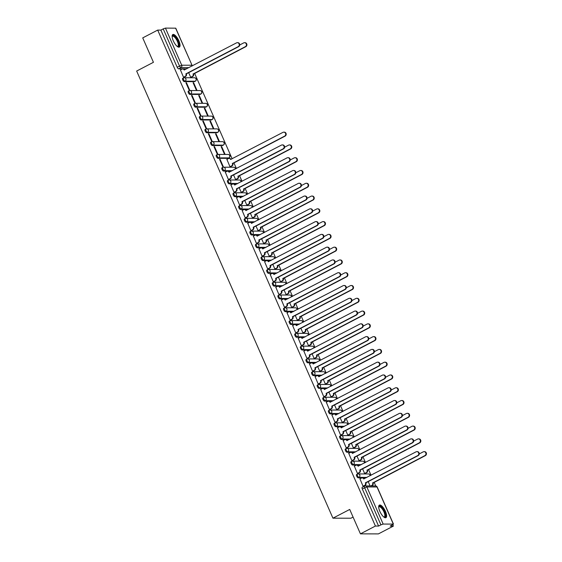 <?xml version="1.0" encoding="UTF-8"?>
<svg xmlns="http://www.w3.org/2000/svg" width="562" height="562" viewBox="0 0 562 562"><rect width="100%" height="100%" fill="white"/><g stroke="black" fill="none" stroke-linecap="round" stroke-linejoin="round"><path stroke-width="0.84" d="M356.694 474.532A1.819 0.646 62.5 0 0 356.575 474.56A1.819 0.646 62.5 0 0 356.694 476.169A1.819 0.646 62.5 0 0 358.127 477.812L358.956 477.384A1.819 0.646 -117.5 0 1 357.523 475.74A1.819 0.646 -117.5 0 1 357.397 474.131A1.819 0.646 -117.5 0 1 357.516 474.103A1.819 1.665 90.1 0 1 359.743 474.96A1.819 1.665 -89.9 0 1 358.956 477.384L366.944 477.398M351.081 461.753A1.819 0.646 62.5 0 0 350.962 461.781A1.819 0.646 62.5 0 0 351.081 463.39A1.819 0.646 62.5 0 0 352.522 465.034L353.35 464.598A1.819 0.646 -117.5 0 1 351.91 462.962A1.819 0.646 -117.5 0 1 351.791 461.353A1.819 0.646 -117.5 0 1 351.91 461.325A1.819 1.665 90.1 0 1 354.137 462.182A1.819 1.665 -89.9 0 1 353.35 464.598L361.338 464.619M345.468 448.975A1.819 0.646 62.5 0 0 345.349 449.003A1.819 0.646 62.5 0 0 345.475 450.612A1.819 0.646 62.5 0 0 346.909 452.248L347.738 451.82A1.819 0.646 -117.5 0 1 346.297 450.183A1.819 0.646 -117.5 0 1 346.178 448.574A1.819 0.646 -117.5 0 1 346.297 448.546A1.819 1.665 90.1 0 1 348.524 449.396A1.819 1.665 -89.9 0 1 347.738 451.82L355.725 451.841M339.862 436.196A1.819 0.646 62.5 0 0 339.743 436.224A1.819 0.646 62.5 0 0 339.862 437.833A1.819 0.646 62.5 0 0 341.303 439.47L342.125 439.041A1.819 0.646 -117.5 0 1 340.691 437.398A1.819 0.646 -117.5 0 1 340.572 435.789A1.819 0.646 -117.5 0 1 340.691 435.761A1.819 1.665 90.1 0 1 342.911 436.618A1.819 1.665 -89.9 0 1 342.125 439.041L350.119 439.062M334.25 423.418A1.819 0.646 62.5 0 0 334.13 423.439A1.819 0.646 62.5 0 0 334.25 425.055A1.819 0.646 62.5 0 0 335.69 426.691L336.519 426.263A1.819 0.646 -117.5 0 1 335.078 424.619A1.819 0.646 -117.5 0 1 334.959 423.01A1.819 0.646 -117.5 0 1 335.078 422.982A1.819 1.665 90.1 0 1 337.305 423.839A1.819 1.665 -89.9 0 1 336.519 426.263L344.506 426.284M328.644 410.632A1.819 0.646 62.5 0 0 328.524 410.66A1.819 0.646 62.5 0 0 328.644 412.269A1.819 0.646 62.5 0 0 330.077 413.913L330.906 413.477A1.819 0.646 -117.5 0 1 329.473 411.841A1.819 0.646 -117.5 0 1 329.353 410.232A1.819 0.646 -117.5 0 1 329.473 410.204A1.819 1.665 90.1 0 1 331.692 411.061A1.819 1.665 -89.9 0 1 330.906 413.477L338.9 413.499M323.031 397.854A1.819 0.646 62.5 0 0 322.911 397.882A1.819 0.646 62.5 0 0 323.031 399.491A1.819 0.646 62.5 0 0 324.471 401.135L325.3 400.699A1.819 0.646 -117.5 0 1 323.86 399.062A1.819 0.646 -117.5 0 1 323.74 397.453A1.819 0.646 -117.5 0 1 323.86 397.425A1.819 1.665 90.1 0 1 326.086 398.275A1.819 1.665 -89.9 0 1 325.3 400.699L333.287 400.72M317.425 385.075A1.819 0.646 62.5 0 0 317.298 385.103A1.819 0.646 62.5 0 0 317.425 386.712A1.819 0.646 62.5 0 0 318.858 388.349L319.687 387.921A1.819 0.646 -117.5 0 1 318.247 386.277A1.819 0.646 -117.5 0 1 318.127 384.668A1.819 0.646 -117.5 0 1 318.247 384.64A1.819 1.665 90.1 0 1 320.473 385.497A1.819 1.665 -89.9 0 1 319.687 387.921L327.674 387.942M311.812 372.297A1.819 0.646 62.5 0 0 311.692 372.325A1.819 0.646 62.5 0 0 311.812 373.934A1.819 0.646 62.5 0 0 313.252 375.571L314.081 375.142A1.819 0.646 -117.5 0 1 312.641 373.498A1.819 0.646 -117.5 0 1 312.521 371.889A1.819 0.646 -117.5 0 1 312.641 371.861A1.819 1.665 90.1 0 1 314.861 372.718A1.819 1.665 -89.9 0 1 314.081 375.142L322.068 375.163M306.199 359.511A1.819 0.646 62.5 0 0 306.079 359.54A1.819 0.646 62.5 0 0 306.199 361.148A1.819 0.646 62.5 0 0 307.639 362.792L308.468 362.357A1.819 0.646 -117.5 0 1 307.028 360.72A1.819 0.646 -117.5 0 1 306.908 359.111A1.819 0.646 -117.5 0 1 307.028 359.083A1.819 1.665 90.1 0 1 309.255 359.94A1.819 1.665 -89.9 0 1 308.468 362.357L316.455 362.378M300.593 346.733A1.819 0.646 62.5 0 0 300.473 346.761A1.819 0.646 62.5 0 0 300.593 348.37A1.819 0.646 62.5 0 0 302.033 350.014L302.855 349.578A1.819 0.646 -117.5 0 1 301.422 347.941A1.819 0.646 -117.5 0 1 301.302 346.332A1.819 0.646 -117.5 0 1 301.422 346.304A1.819 1.665 90.1 0 1 303.642 347.154A1.819 1.665 -89.9 0 1 302.855 349.578L310.849 349.599M294.98 333.954A1.819 0.646 62.5 0 0 294.86 333.983A1.819 0.646 62.5 0 0 294.98 335.591A1.819 0.646 62.5 0 0 296.42 337.228L297.249 336.8A1.819 0.646 -117.5 0 1 295.809 335.163A1.819 0.646 -117.5 0 1 295.689 333.547A1.819 0.646 -117.5 0 1 295.809 333.526A1.819 1.665 90.1 0 1 298.036 334.376A1.819 1.665 -89.9 0 1 297.249 336.8L305.236 336.821M289.374 321.176A1.819 0.646 62.5 0 0 289.254 321.204A1.819 0.646 62.5 0 0 289.374 322.813A1.819 0.646 62.5 0 0 290.807 324.45L291.636 324.021A1.819 0.646 -117.5 0 1 290.203 322.377A1.819 0.646 -117.5 0 1 290.076 320.769A1.819 0.646 -117.5 0 1 290.196 320.74A1.819 1.665 90.1 0 1 292.423 321.597A1.819 1.665 -89.9 0 1 291.636 324.021L299.623 324.042M283.761 308.39A1.819 0.646 62.5 0 0 283.641 308.419A1.819 0.646 62.5 0 0 283.761 310.027A1.819 0.646 62.5 0 0 285.201 311.671L286.03 311.243A1.819 0.646 -117.5 0 1 284.59 309.599A1.819 0.646 -117.5 0 1 284.47 307.99A1.819 0.646 -117.5 0 1 284.59 307.962A1.819 1.665 90.1 0 1 286.81 308.819A1.819 1.665 -89.9 0 1 286.03 311.243L294.017 311.257M278.148 295.612A1.819 0.646 62.5 0 0 278.028 295.64A1.819 0.646 62.5 0 0 278.155 297.249A1.819 0.646 62.5 0 0 279.588 298.893L280.417 298.457A1.819 0.646 -117.5 0 1 278.977 296.82A1.819 0.646 -117.5 0 1 278.857 295.212A1.819 0.646 -117.5 0 1 278.977 295.183A1.819 1.665 90.1 0 1 281.204 296.041A1.819 1.665 -89.9 0 1 280.417 298.457L288.404 298.478M272.542 282.834A1.819 0.646 62.5 0 0 272.422 282.862A1.819 0.646 62.5 0 0 272.542 284.47A1.819 0.646 62.5 0 0 273.982 286.107L274.804 285.679A1.819 0.646 -117.5 0 1 273.371 284.042A1.819 0.646 -117.5 0 1 273.251 282.433A1.819 0.646 -117.5 0 1 273.371 282.405A1.819 1.665 90.1 0 1 275.591 283.255A1.819 1.665 -89.9 0 1 274.804 285.679L282.798 285.7M266.929 270.055A1.819 0.646 62.5 0 0 266.81 270.083A1.819 0.646 62.5 0 0 266.929 271.692A1.819 0.646 62.5 0 0 268.369 273.329L269.198 272.9A1.819 0.646 -117.5 0 1 267.758 271.256A1.819 0.646 -117.5 0 1 267.638 269.648A1.819 0.646 -117.5 0 1 267.758 269.62A1.819 1.665 90.1 0 1 269.985 270.477A1.819 1.665 -89.9 0 1 269.198 272.9L277.185 272.921M261.323 257.277A1.819 0.646 62.5 0 0 261.204 257.298A1.819 0.646 62.5 0 0 261.323 258.913A1.819 0.646 62.5 0 0 262.756 260.55L263.585 260.122A1.819 0.646 -117.5 0 1 262.152 258.478A1.819 0.646 -117.5 0 1 262.025 256.869A1.819 0.646 -117.5 0 1 262.152 256.841A1.819 1.665 90.1 0 1 264.372 257.698A1.819 1.665 -89.9 0 1 263.585 260.122L271.572 260.143M255.71 244.491A1.819 0.646 62.5 0 0 255.591 244.519A1.819 0.646 62.5 0 0 255.71 246.128A1.819 0.646 62.5 0 0 257.15 247.772L257.979 247.336A1.819 0.646 -117.5 0 1 256.539 245.699A1.819 0.646 -117.5 0 1 256.42 244.091A1.819 0.646 -117.5 0 1 256.539 244.063A1.819 1.665 90.1 0 1 258.766 244.92A1.819 1.665 -89.9 0 1 257.979 247.336L265.966 247.357M250.097 231.713A1.819 0.646 62.5 0 0 249.978 231.741A1.819 0.646 62.5 0 0 250.104 233.349A1.819 0.646 62.5 0 0 251.537 234.993L252.366 234.558A1.819 0.646 -117.5 0 1 250.926 232.921A1.819 0.646 -117.5 0 1 250.807 231.312A1.819 0.646 -117.5 0 1 250.926 231.284A1.819 1.665 90.1 0 1 253.153 232.134A1.819 1.665 -89.9 0 1 252.366 234.558L260.354 234.579M244.491 218.934A1.819 0.646 62.5 0 0 244.372 218.962A1.819 0.646 62.5 0 0 244.491 220.571A1.819 0.646 62.5 0 0 245.931 222.208L246.76 221.779A1.819 0.646 -117.5 0 1 245.32 220.135A1.819 0.646 -117.5 0 1 245.201 218.527A1.819 0.646 -117.5 0 1 245.32 218.499A1.819 1.665 90.1 0 1 247.54 219.356A1.819 1.665 -89.9 0 1 246.76 221.779L254.748 221.8M238.878 206.156A1.819 0.646 62.5 0 0 238.759 206.184A1.819 0.646 62.5 0 0 238.878 207.792A1.819 0.646 62.5 0 0 240.318 209.429L241.147 209.001A1.819 0.646 -117.5 0 1 239.707 207.357A1.819 0.646 -117.5 0 1 239.588 205.748A1.819 0.646 -117.5 0 1 239.707 205.72A1.819 1.665 90.1 0 1 241.934 206.577A1.819 1.665 -89.9 0 1 241.147 209.001L249.135 209.022M233.272 193.37A1.819 0.646 62.5 0 0 233.153 193.398A1.819 0.646 62.5 0 0 233.272 195.007A1.819 0.646 62.5 0 0 234.705 196.651L235.534 196.215A1.819 0.646 -117.5 0 1 234.101 194.578A1.819 0.646 -117.5 0 1 233.982 192.97A1.819 0.646 -117.5 0 1 234.101 192.942A1.819 1.665 90.1 0 1 236.321 193.799A1.819 1.665 -89.9 0 1 235.534 196.215L243.529 196.236M227.659 180.592A1.819 0.646 62.5 0 0 227.54 180.62A1.819 0.646 62.5 0 0 227.659 182.228A1.819 0.646 62.5 0 0 229.099 183.872L229.928 183.437A1.819 0.646 -117.5 0 1 228.488 181.8A1.819 0.646 -117.5 0 1 228.369 180.191A1.819 0.646 -117.5 0 1 228.488 180.163A1.819 1.665 90.1 0 1 230.715 181.013A1.819 1.665 -89.9 0 1 229.928 183.437L237.916 183.458M222.053 167.813A1.819 0.646 62.5 0 0 221.934 167.841A1.819 0.646 62.5 0 0 222.053 169.45A1.819 0.646 62.5 0 0 223.486 171.087L224.315 170.658A1.819 0.646 -117.5 0 1 222.882 169.022A1.819 0.646 -117.5 0 1 222.756 167.406A1.819 0.646 -117.5 0 1 222.875 167.385A1.819 1.665 90.1 0 1 225.102 168.235A1.819 1.665 -89.9 0 1 224.315 170.658L232.303 170.679M216.44 155.035A1.819 0.646 62.5 0 0 216.321 155.063A1.819 0.646 62.5 0 0 216.44 156.672A1.819 0.646 62.5 0 0 217.88 158.308L218.709 157.88A1.819 0.646 -117.5 0 1 217.269 156.236A1.819 0.646 -117.5 0 1 217.15 154.627A1.819 0.646 -117.5 0 1 217.269 154.599A1.819 1.665 90.1 0 1 219.489 155.456A1.819 1.665 -89.9 0 1 218.709 157.88L228.875 157.901A1.819 1.665 -89.9 0 0 228.158 154.452A1.819 1.819 0 0 1 228.994 157.88A1.819 0.646 -117.5 0 1 228.875 157.901L228.046 158.336L217.88 158.308M210.827 142.249A1.819 0.646 62.5 0 0 210.708 142.277A1.819 0.646 62.5 0 0 210.827 143.886A1.819 0.646 62.5 0 0 212.267 145.53L213.096 145.101A1.819 0.646 -117.5 0 1 211.656 143.458A1.819 0.646 -117.5 0 1 211.537 141.849A1.819 0.646 -117.5 0 1 211.656 141.821A1.819 1.665 90.1 0 1 213.883 142.678A1.819 1.665 -89.9 0 1 213.096 145.101L223.262 145.122A1.819 1.665 -89.9 0 0 222.545 141.666A1.819 1.819 0 0 1 223.381 145.094A1.819 0.646 -117.5 0 1 223.262 145.122L222.433 145.558L212.267 145.53M205.221 129.471A1.819 0.646 62.5 0 0 205.102 129.499A1.819 0.646 62.5 0 0 205.221 131.108A1.819 0.646 62.5 0 0 206.661 132.751L207.483 132.316A1.819 0.646 -117.5 0 1 206.05 130.679A1.819 0.646 -117.5 0 1 205.931 129.07A1.819 0.646 -117.5 0 1 206.05 129.042A1.819 1.665 90.1 0 1 208.27 129.899A1.819 1.665 -89.9 0 1 207.483 132.316L217.649 132.344A1.819 1.665 -89.9 0 0 216.939 128.888A1.819 1.819 0 0 1 217.775 132.316A1.819 0.646 -117.5 0 1 217.649 132.344L216.827 132.773L206.661 132.751M199.608 116.692A1.819 0.646 62.5 0 0 199.489 116.72A1.819 0.646 62.5 0 0 199.608 118.329A1.819 0.646 62.5 0 0 201.048 119.966L201.877 119.537A1.819 0.646 -117.5 0 1 200.437 117.901A1.819 0.646 -117.5 0 1 200.318 116.292A1.819 0.646 -117.5 0 1 200.437 116.264A1.819 1.665 90.1 0 1 202.664 117.114A1.819 1.665 -89.9 0 1 201.877 119.537L212.043 119.566A1.819 1.665 -89.9 0 0 211.326 116.109A1.819 1.819 0 0 1 212.162 119.537A1.819 0.646 -117.5 0 1 212.043 119.566L211.214 119.994L201.048 119.966M194.002 103.914A1.819 0.646 62.5 0 0 193.883 103.942A1.819 0.646 62.5 0 0 194.002 105.551A1.819 0.646 62.5 0 0 195.435 107.187L196.264 106.759A1.819 0.646 -117.5 0 1 194.831 105.115A1.819 0.646 -117.5 0 1 194.705 103.506A1.819 0.646 -117.5 0 1 194.824 103.478A1.819 1.665 90.1 0 1 197.051 104.335A1.819 1.665 -89.9 0 1 196.264 106.759L206.43 106.787A1.819 1.665 -89.9 0 0 205.72 103.331A1.819 1.819 0 0 1 206.549 106.759A1.819 0.646 -117.5 0 1 206.43 106.787L205.601 107.216L195.435 107.187M188.389 91.135A1.819 0.646 62.5 0 0 188.27 91.156A1.819 0.646 62.5 0 0 188.389 92.765A1.819 0.646 62.5 0 0 189.83 94.409L190.658 93.98A1.819 0.646 -117.5 0 1 189.218 92.337A1.819 0.646 -117.5 0 1 189.099 90.728A1.819 0.646 -117.5 0 1 189.218 90.7A1.819 1.665 90.1 0 1 191.445 91.557A1.819 1.665 -89.9 0 1 190.658 93.98L200.824 94.002A1.819 1.665 -89.9 0 0 200.107 90.552A1.819 1.819 0 0 1 200.943 93.973A1.819 0.646 -117.5 0 1 200.824 94.002L199.995 94.437L189.83 94.409M182.776 78.35A1.819 0.646 62.5 0 0 182.657 78.378A1.819 0.646 62.5 0 0 182.783 79.987A1.819 0.646 62.5 0 0 184.217 81.63L185.046 81.195A1.819 0.646 -117.5 0 1 183.605 79.558A1.819 0.646 -117.5 0 1 183.486 77.949A1.819 0.646 -117.5 0 1 183.605 77.921A1.819 1.665 90.1 0 1 185.832 78.778A1.819 1.665 -89.9 0 1 185.046 81.195L195.211 81.223A1.819 1.665 -89.9 0 0 194.494 77.767A1.819 1.819 0 0 1 195.33 81.195A1.819 0.646 -117.5 0 1 195.211 81.223L194.382 81.652L184.217 81.63M178.892 40.815A7.081 2.522 62.5 0 0 172.822 34.528A7.081 2.522 62.5 0 0 173.293 40.801A7.081 2.522 62.5 0 0 179.362 47.096A7.081 2.522 62.5 0 0 178.892 40.815M385.462 511.385A7.081 2.522 62.5 0 0 379.385 505.098A7.081 2.522 62.5 0 0 379.856 511.371A7.081 2.522 62.5 0 0 385.932 517.665A7.081 2.522 62.5 0 0 385.462 511.385M360.439 533.851L349.719 509.439L332.936 518.178L136.657 71.044L153.44 62.298L142.727 37.886L157.697 30.088L375.416 526.053L360.439 533.851L378.402 533.9L393.372 526.102L392.782 524.739M375.753 485.961L374.144 482.287M371.061 475.262L368.532 469.509M365.448 462.484L362.926 456.73M359.835 449.698L357.313 443.945M354.229 436.92L351.7 431.166M348.616 424.141L346.094 418.388M343.01 411.363L340.481 405.609M337.397 398.577L334.875 392.824M331.791 385.799L329.262 380.045M326.178 373.02L323.649 367.267M320.565 360.242L318.043 354.489M314.959 347.457L312.43 341.71M309.346 334.678L306.824 328.925M303.74 321.9L301.211 316.146M298.127 309.121L295.605 303.368M292.514 296.343L289.992 290.589M286.908 283.557L284.379 277.804M281.295 270.779L278.773 265.025M275.689 258L273.16 252.247M270.076 245.222L267.554 239.468M264.463 232.436L261.941 226.683M258.857 219.658L256.328 213.904M253.244 206.879L250.722 201.126M247.638 194.101L245.109 188.347M242.025 181.315L239.503 175.569M236.419 168.537L233.89 162.783M232.148 158.821L194.621 73.327M353.077 517.089L350.899 518.227L332.936 518.178M393.372 526.102L390.197 526.095L393.316 524.093L383.151 524.065L380.924 524.852L364.633 487.739A1.819 0.646 -117.5 0 1 364.513 486.13A1.819 0.646 -117.5 0 1 364.633 486.102A1.819 1.665 -89.9 0 1 365.356 485.919A1.819 1.819 0 0 0 364.513 486.13L362.181 487.345A1.819 0.646 -117.5 0 1 362.3 487.317M375.416 526.053L378.591 526.06L380.924 524.852M186.598 68.866L178.611 68.852L180.943 67.637A1.819 0.646 -117.5 0 1 179.503 65.993L163.212 28.88L165.439 28.1L175.758 28.177L192.049 65.29L175.604 28.128M163.212 28.88L160.88 30.095L157.697 30.088M180.43 69.92L183.535 77.289L184.048 77.233M188.677 72.66L190.715 77.31L191.235 77.254M193.63 82.719L193.089 82.712L196.328 90.089L196.869 90.089L193.63 82.719L193.195 82.944M186.444 82.698L185.91 82.698L189.141 90.068L189.682 90.075L186.444 82.698L186.008 82.923M199.243 95.498L198.702 95.498L201.941 102.867L202.475 102.867L199.243 95.498L198.8 95.723M192.056 95.477L191.516 95.477L194.754 102.853L195.295 102.853L192.056 95.477L191.621 95.709M204.849 108.276L204.308 108.276L207.547 115.646L208.088 115.653L204.849 108.276L204.413 108.508M197.662 108.255L197.129 108.255L200.367 115.632L200.901 115.632L197.662 108.255L197.227 108.487M210.462 121.055L209.921 121.055L213.16 128.431L213.693 128.431L210.462 121.055L210.019 121.287M203.275 121.041L202.734 121.034L205.973 128.41L206.514 128.41L203.275 121.041L202.84 121.266M216.068 133.84L215.534 133.833L218.766 141.21L219.306 141.21L216.068 133.84L215.632 134.065M208.888 133.819L208.347 133.819L211.586 141.188L212.12 141.188L208.888 133.819L208.446 134.044M221.681 146.619L221.14 146.619L224.378 153.988L224.919 153.988L221.681 146.619L221.245 146.844M214.494 146.598L213.96 146.598L217.192 153.974L217.733 153.974L214.494 146.598L214.059 146.83M226.886 159.397L229.991 166.766L230.504 166.717M220.107 159.376L219.566 159.376L222.805 166.752L223.346 166.752L220.107 159.376L219.665 159.608M225.313 172.155L228.411 179.531L228.931 179.475M233.56 174.901L235.597 179.552L236.11 179.496M230.919 184.94L234.024 192.309L234.537 192.253M239.166 187.68L241.21 192.33L241.723 192.274M236.532 197.719L239.637 205.088L240.15 205.039M244.779 200.458L246.816 205.109L247.329 205.053M242.138 210.497L245.243 217.873L245.756 217.817M250.385 213.244L252.429 217.887L252.942 217.831M247.751 223.276L250.856 230.652L251.369 230.596M255.998 226.022L258.035 230.673L258.555 230.617M253.357 236.061L256.462 243.43L256.982 243.374M261.611 238.801L263.648 243.451L264.161 243.395M258.97 248.84L262.075 256.209L262.587 256.16M267.217 251.579L269.261 256.23L269.774 256.174M264.583 261.618L267.688 268.994L268.2 268.938M272.83 264.365L274.867 269.008L275.38 268.952M270.189 274.397L273.294 281.773L273.806 281.717M278.436 277.143L280.48 281.787L280.993 281.738M275.802 287.182L278.907 294.551L279.419 294.495M284.049 289.922L286.086 294.572L286.606 294.516M281.407 299.96L284.512 307.33L285.025 307.274M289.662 302.7L291.699 307.351L292.212 307.295M287.02 312.739L290.125 320.115L290.638 320.059M295.268 315.479L297.312 320.129L297.825 320.073M292.633 325.517L295.731 332.894L296.251 332.837M300.881 328.264L302.918 332.908L303.431 332.859M298.239 338.296L301.344 345.672L301.857 345.616M306.487 341.043L308.531 345.693L309.044 345.637M303.852 351.081L306.957 358.451L307.47 358.394M312.1 353.821L314.137 358.472L314.657 358.416M309.458 363.86L312.563 371.229L313.076 371.18M317.706 366.6L319.75 371.25L320.263 371.194M315.071 376.638L318.176 384.015L318.689 383.958M323.319 379.385L325.363 384.029L325.876 383.972M320.684 389.417L323.782 396.793L324.302 396.737M328.932 392.164L330.969 396.814L331.482 396.758M326.29 402.202L329.395 409.572L329.908 409.515M334.538 404.942L336.582 409.593L337.095 409.536M331.903 414.981L335.008 422.35L335.521 422.301M340.151 417.721L342.188 422.371L342.701 422.315M337.509 427.759L340.614 435.136L341.127 435.079M345.756 430.506L347.801 435.15L348.314 435.093M343.122 440.538L346.227 447.914L346.74 447.858M351.369 443.285L353.407 447.928L353.927 447.879M348.728 453.323L351.833 460.692L352.353 460.636M356.982 456.063L359.02 460.714L359.532 460.657M354.341 466.102L357.446 473.471L357.959 473.422M362.588 468.841L364.633 473.492L365.145 473.436M359.954 478.88L363.059 486.256L363.572 486.2M366.122 477.833L358.127 477.812M360.509 465.055L352.522 465.034M354.896 452.269L346.909 452.248M349.29 439.491L341.303 439.47M343.677 426.713L335.69 426.691M338.071 413.934L330.077 413.913M332.458 401.149L324.471 401.135M326.852 388.37L318.858 388.349M321.239 375.592L313.252 375.571M315.626 362.813L307.639 362.792M310.02 350.035L302.033 350.014M304.407 337.249L296.42 337.228M298.801 324.471L290.807 324.45M293.188 311.692L285.201 311.671M287.575 298.914L279.588 298.893M281.969 286.128L273.982 286.107M276.356 273.35L268.369 273.329M270.751 260.571L262.756 260.55M265.138 247.793L257.15 247.772M259.525 235.007L251.537 234.993M253.919 222.229L245.931 222.208M248.306 209.45L240.318 209.429M242.7 196.672L234.705 196.651M237.087 183.893L229.099 183.872M231.481 171.108L223.486 171.087M378.591 526.06L362.3 488.954A1.819 0.646 -117.5 0 1 362.181 487.345M160.88 30.095L177.171 67.208A1.819 0.646 62.5 0 0 178.611 68.852M368.201 481.62L370.091 485.933M183.521 77.261L185.13 76.425A1.819 1.665 -89.9 0 0 185.917 74.001L186.387 74.008A1.819 1.665 90.1 0 1 185.6 76.425L183.943 77.289M185.86 73.882L238.169 46.646A2.086 1.918 -89.9 0 0 237.347 42.67A2.086 1.918 -89.9 0 0 236.511 42.874L184.153 69.99A1.819 1.665 -89.9 0 0 182.657 68.957L183.121 68.957A1.819 1.665 90.1 0 1 184.589 69.913M237.347 42.67L237.81 42.67A2.086 1.918 90.1 0 1 238.632 46.646L186.331 73.882M182.657 68.957A1.819 1.665 -89.9 0 0 181.933 69.133L180.325 69.976M190.708 77.282L192.316 76.446A1.819 1.665 -89.9 0 0 193.103 74.022L245.355 46.66A2.086 1.918 -89.9 0 0 244.533 42.691A2.086 1.918 -89.9 0 0 243.697 42.895L239.714 44.967M244.533 42.691L244.997 42.691A2.086 1.918 90.1 0 1 245.819 46.66L193.567 74.022A1.819 1.665 90.1 0 1 192.78 76.446L192.316 76.446M191.122 77.31L192.78 76.446M193.518 73.903L193.047 73.896M172.134 36.495A6.133 2.185 -117.5 0 1 172.134 36.481A6.133 2.185 -117.5 0 1 174.599 36.34A6.133 2.185 -117.5 0 1 178.625 43.105A6.133 2.185 -117.5 0 1 177.367 46.534A6.133 2.185 -117.5 0 1 177.36 46.534M177.234 46.435A5.676 2.023 62.5 0 0 177.74 46.358A5.676 2.023 62.5 0 0 177.704 42.192A5.676 2.023 62.5 0 0 174.29 36.888A5.676 2.023 62.5 0 0 172.492 36.284A5.676 2.023 62.5 0 0 172.141 36.656M178.969 47.201A7.039 2.508 62.5 0 0 178.576 41.855A7.039 2.508 62.5 0 0 174.466 35.631A7.039 2.508 62.5 0 0 172.506 34.795M378.697 507.064A6.133 2.185 -117.5 0 1 378.704 507.05A6.133 2.185 -117.5 0 1 381.169 506.91A6.133 2.185 -117.5 0 1 385.188 513.675A6.133 2.185 -117.5 0 1 383.937 517.103A6.133 2.185 -117.5 0 1 383.923 517.103M383.797 517.005A5.676 2.023 62.5 0 0 384.303 516.928A5.676 2.023 62.5 0 0 384.275 512.762A5.676 2.023 62.5 0 0 380.853 507.458A5.676 2.023 62.5 0 0 379.062 506.854A5.676 2.023 62.5 0 0 378.704 507.226M385.532 517.771A7.039 2.508 62.5 0 0 385.139 512.425A7.039 2.508 62.5 0 0 381.036 506.2A7.039 2.508 62.5 0 0 379.076 505.364M228.404 179.503L230.013 178.667A1.819 1.665 -89.9 0 0 230.799 176.243L231.263 176.243A1.819 1.665 90.1 0 1 230.476 178.667L228.818 179.531M230.743 176.124L283.051 148.881A2.086 1.918 -89.9 0 0 282.229 144.912A2.086 1.918 -89.9 0 0 281.393 145.115L229.036 172.232A1.819 1.665 -89.9 0 0 227.533 171.199L228.003 171.199A1.819 1.665 90.1 0 1 229.465 172.155M282.229 144.912L282.693 144.912A2.086 1.918 90.1 0 1 283.515 148.888L231.214 176.124M227.533 171.199A1.819 1.665 -89.9 0 0 226.809 171.375L225.2 172.211M234.01 192.288L235.626 191.445A1.819 1.665 -89.9 0 0 236.405 189.022L236.876 189.029A1.819 1.665 90.1 0 1 236.089 191.445L234.431 192.309M236.356 188.902L288.657 161.666A2.086 1.918 -89.9 0 0 287.835 157.69A2.086 1.918 -89.9 0 0 287.006 157.894L234.649 185.01A1.819 1.665 -89.9 0 0 233.146 183.978L233.609 183.978A1.819 1.665 90.1 0 1 235.078 184.933M287.835 157.69L288.306 157.69A2.086 1.918 90.1 0 1 289.128 161.666L236.82 188.902M233.146 183.978A1.819 1.665 -89.9 0 0 232.422 184.153L230.813 184.996M239.623 205.067L241.231 204.224A1.819 1.665 -89.9 0 0 242.018 201.807L242.482 201.807A1.819 1.665 90.1 0 1 241.702 204.231L240.044 205.095M241.962 201.681L294.27 174.445A2.086 1.918 -89.9 0 0 293.448 170.469A2.086 1.918 -89.9 0 0 292.612 170.672L240.255 197.789A1.819 1.665 -89.9 0 0 238.759 196.756L239.222 196.756A1.819 1.665 90.1 0 1 240.691 197.719M293.448 170.469L293.912 170.476A2.086 1.918 90.1 0 1 294.734 174.445L242.433 201.681M238.759 196.756A1.819 1.665 -89.9 0 0 238.035 196.939L236.419 197.775M245.236 217.845L246.844 217.009A1.819 1.665 -89.9 0 0 247.631 214.586L248.095 214.586A1.819 1.665 90.1 0 1 247.308 217.009L245.65 217.873M247.575 214.459L299.876 187.223A2.086 1.918 -89.9 0 0 299.054 183.254A2.086 1.918 -89.9 0 0 298.225 183.458L245.868 210.567A1.819 1.665 -89.9 0 0 244.365 209.535L244.835 209.542A1.819 1.665 90.1 0 1 246.297 210.497M299.054 183.254L299.525 183.254A2.086 1.918 90.1 0 1 300.347 187.223L248.039 214.466M244.365 209.535A1.819 1.665 -89.9 0 0 243.641 209.717L242.032 210.553M250.842 230.624L252.45 229.788A1.819 1.665 -89.9 0 0 253.237 227.364L253.708 227.364A1.819 1.665 90.1 0 1 252.921 229.788L251.263 230.652M253.188 227.245L305.489 200.002A2.086 1.918 -89.9 0 0 304.667 196.033A2.086 1.918 -89.9 0 0 303.838 196.236L251.474 223.353A1.819 1.665 -89.9 0 0 249.978 222.32L250.441 222.32A1.819 1.665 90.1 0 1 251.909 223.276M304.667 196.033L305.131 196.033A2.086 1.918 90.1 0 1 305.953 200.009L253.652 227.245M249.978 222.32A1.819 1.665 -89.9 0 0 249.254 222.496L247.645 223.332M256.455 243.402L258.063 242.566A1.819 1.665 -89.9 0 0 258.85 240.143L259.314 240.15A1.819 1.665 90.1 0 1 258.527 242.566L256.869 243.43M258.794 240.023L311.102 212.787A2.086 1.918 -89.9 0 0 310.28 208.811A2.086 1.918 -89.9 0 0 309.444 209.015L257.087 236.131A1.819 1.665 -89.9 0 0 255.584 235.099L256.054 235.099A1.819 1.665 90.1 0 1 257.515 236.054M310.28 208.811L310.744 208.811A2.086 1.918 90.1 0 1 311.566 212.787L259.265 240.023M255.584 235.099A1.819 1.665 -89.9 0 0 254.86 235.274L253.251 236.117M262.061 256.188L263.669 255.345A1.819 1.665 -89.9 0 0 264.456 252.928L264.927 252.928A1.819 1.665 90.1 0 1 264.14 255.352L262.482 256.216M264.407 252.802L316.708 225.566A2.086 1.918 -89.9 0 0 315.886 221.59A2.086 1.918 -89.9 0 0 315.057 221.793L262.7 248.91A1.819 1.665 -89.9 0 0 261.197 247.877L261.66 247.877A1.819 1.665 90.1 0 1 263.128 248.84M315.886 221.59L316.357 221.59A2.086 1.918 90.1 0 1 317.179 225.566L264.871 252.802M261.197 247.877A1.819 1.665 -89.9 0 0 260.473 248.06L258.864 248.896M267.674 268.966L269.282 268.13A1.819 1.665 -89.9 0 0 270.069 265.707L270.533 265.707A1.819 1.665 90.1 0 1 269.753 268.13L268.088 268.994M270.013 265.58L322.321 238.344A2.086 1.918 -89.9 0 0 321.499 234.375A2.086 1.918 -89.9 0 0 320.663 234.579L268.306 261.688A1.819 1.665 -89.9 0 0 266.81 260.656L267.273 260.663A1.819 1.665 90.1 0 1 268.741 261.618M321.499 234.375L321.963 234.375A2.086 1.918 90.1 0 1 322.785 238.344L270.484 265.587M266.81 260.656A1.819 1.665 -89.9 0 0 266.079 260.838L264.47 261.674M273.287 281.745L274.895 280.909A1.819 1.665 -89.9 0 0 275.682 278.485L276.146 278.485A1.819 1.665 90.1 0 1 275.359 280.909L273.701 281.773M275.626 278.366L327.927 251.123A2.086 1.918 -89.9 0 0 327.105 247.154A2.086 1.918 -89.9 0 0 326.276 247.357L273.919 274.474A1.819 1.665 -89.9 0 0 272.415 273.441L272.886 273.441A1.819 1.665 90.1 0 1 274.347 274.397M327.105 247.154L327.576 247.154A2.086 1.918 90.1 0 1 328.398 251.123L276.09 278.366M272.415 273.441A1.819 1.665 -89.9 0 0 271.692 273.617L270.083 274.453M278.892 294.523L280.501 293.687A1.819 1.665 -89.9 0 0 281.288 291.264L281.759 291.264A1.819 1.665 90.1 0 1 280.972 293.687L279.314 294.551M281.232 291.144L333.54 263.908A2.086 1.918 -89.9 0 0 332.718 259.932A2.086 1.918 -89.9 0 0 331.882 260.136L279.525 287.252A1.819 1.665 -89.9 0 0 278.028 286.22L278.492 286.22A1.819 1.665 90.1 0 1 279.96 287.175M332.718 259.932L333.182 259.932A2.086 1.918 90.1 0 1 334.004 263.908L281.702 291.144M278.028 286.22A1.819 1.665 -89.9 0 0 277.305 286.395L275.696 287.238M284.505 307.309L286.114 306.466A1.819 1.665 -89.9 0 0 286.901 304.049L287.365 304.049A1.819 1.665 90.1 0 1 286.578 306.466L284.92 307.33M286.845 303.923L339.153 276.687A2.086 1.918 -89.9 0 0 338.331 272.711A2.086 1.918 -89.9 0 0 337.495 272.914L285.138 300.031A1.819 1.665 -89.9 0 0 283.634 298.998L284.105 298.998A1.819 1.665 90.1 0 1 285.566 299.96M338.331 272.711L338.795 272.711A2.086 1.918 90.1 0 1 339.617 276.687L287.315 303.923M283.634 298.998A1.819 1.665 -89.9 0 0 282.911 299.174L281.302 300.017M290.111 320.087L291.72 319.251A1.819 1.665 -89.9 0 0 292.507 316.827L292.978 316.827A1.819 1.665 90.1 0 1 292.191 319.251L290.533 320.115M292.458 316.701L344.759 289.465A2.086 1.918 -89.9 0 0 343.937 285.489A2.086 1.918 -89.9 0 0 343.108 285.7L290.744 312.809A1.819 1.665 -89.9 0 0 289.247 311.777L289.711 311.784A1.819 1.665 90.1 0 1 291.179 312.739M343.937 285.489L344.408 285.496A2.086 1.918 90.1 0 1 345.23 289.465L292.921 316.701M289.247 311.777A1.819 1.665 -89.9 0 0 288.524 311.959L286.915 312.795M295.724 332.866L297.333 332.03A1.819 1.665 -89.9 0 0 298.12 329.606L298.584 329.606A1.819 1.665 90.1 0 1 297.797 332.03L296.139 332.894M298.064 329.48L350.372 302.244A2.086 1.918 -89.9 0 0 349.55 298.274A2.086 1.918 -89.9 0 0 348.714 298.478L296.357 325.595A1.819 1.665 -89.9 0 0 294.853 324.562L295.324 324.562A1.819 1.665 90.1 0 1 296.792 325.517M349.55 298.274L350.014 298.274A2.086 1.918 90.1 0 1 350.836 302.244L298.534 329.487M294.853 324.562A1.819 1.665 -89.9 0 0 294.13 324.738L292.521 325.574M301.33 345.644L302.946 344.808A1.819 1.665 -89.9 0 0 303.726 342.384L304.197 342.384A1.819 1.665 90.1 0 1 303.41 344.808L301.752 345.672M303.677 342.265L355.978 315.022A2.086 1.918 -89.9 0 0 355.156 311.053A2.086 1.918 -89.9 0 0 354.327 311.257L301.97 338.373A1.819 1.665 -89.9 0 0 300.466 337.341L300.937 337.341A1.819 1.665 90.1 0 1 302.398 338.296M355.156 311.053L355.627 311.053A2.086 1.918 90.1 0 1 356.448 315.029L304.14 342.265M300.466 337.341A1.819 1.665 -89.9 0 0 299.743 337.516L298.134 338.352M229.977 166.745L231.586 165.902A1.819 1.665 -89.9 0 0 232.373 163.486L284.625 136.123A2.086 1.918 -89.9 0 0 283.803 132.147A2.086 1.918 -89.9 0 0 282.967 132.351L230.61 159.468A1.819 1.665 -89.9 0 0 228.383 158.61L226.774 159.453M229.106 158.435L229.577 158.435A1.819 1.665 90.1 0 1 231.045 159.397M283.803 132.147L284.267 132.147A2.086 1.918 90.1 0 1 285.089 136.123L232.837 163.486A1.819 1.665 90.1 0 1 232.057 165.909L231.586 165.902M230.392 166.774L232.057 165.909M232.787 163.359L232.317 163.359M235.59 179.524L237.199 178.688A1.819 1.665 -89.9 0 0 237.986 176.264L290.231 148.902A2.086 1.918 -89.9 0 0 289.409 144.933A2.086 1.918 -89.9 0 0 288.58 145.137L284.597 147.209M289.409 144.933L289.88 144.933A2.086 1.918 90.1 0 1 290.702 148.902L238.45 176.264A1.819 1.665 90.1 0 1 237.663 178.688L237.199 178.688M236.005 179.552L237.663 178.688M238.393 176.138L237.93 176.138M241.196 192.302L242.805 191.466A1.819 1.665 -89.9 0 0 243.592 189.043L295.844 161.68A2.086 1.918 -89.9 0 0 295.022 157.711A2.086 1.918 -89.9 0 0 294.186 157.915L290.21 159.987M295.022 157.711L295.486 157.711A2.086 1.918 90.1 0 1 296.307 161.68L244.063 189.043A1.819 1.665 90.1 0 1 243.276 191.466L242.805 191.466M241.618 192.33L243.276 191.466M244.006 188.923L243.536 188.923M246.809 205.081L248.418 204.245A1.819 1.665 -89.9 0 0 249.205 201.821L301.45 174.466A2.086 1.918 -89.9 0 0 300.635 170.49A2.086 1.918 -89.9 0 0 299.799 170.693L295.816 172.766M300.635 170.49L301.099 170.49A2.086 1.918 90.1 0 1 301.92 174.466L249.668 201.821A1.819 1.665 90.1 0 1 248.882 204.245L248.418 204.245M247.224 205.109L248.882 204.245M249.612 201.702L249.149 201.702M252.415 217.866L254.024 217.023A1.819 1.665 -89.9 0 0 254.811 214.607L307.063 187.244A2.086 1.918 -89.9 0 0 306.241 183.268A2.086 1.918 -89.9 0 0 305.412 183.472L301.429 185.544M306.241 183.268L306.712 183.268A2.086 1.918 90.1 0 1 307.533 187.244L255.281 214.607A1.819 1.665 90.1 0 1 254.495 217.023L254.024 217.023M252.837 217.887L254.495 217.023M255.225 214.48L254.762 214.48M258.028 230.645L259.637 229.809A1.819 1.665 -89.9 0 0 260.424 227.385L312.676 200.023A2.086 1.918 -89.9 0 0 311.854 196.047A2.086 1.918 -89.9 0 0 311.018 196.257L307.035 198.33M311.854 196.047L312.317 196.054A2.086 1.918 90.1 0 1 313.139 200.023L260.887 227.385A1.819 1.665 90.1 0 1 260.101 229.809L259.637 229.809M258.443 230.673L260.101 229.809M260.838 227.259L260.368 227.259M263.634 243.423L265.25 242.587A1.819 1.665 -89.9 0 0 266.03 240.164L318.282 212.801A2.086 1.918 -89.9 0 0 317.46 208.832A2.086 1.918 -89.9 0 0 316.631 209.036L312.648 211.108M317.46 208.832L317.93 208.832A2.086 1.918 90.1 0 1 318.752 212.801L266.5 240.164A1.819 1.665 90.1 0 1 265.714 242.587L265.25 242.587M264.056 243.451L265.714 242.587M266.444 240.044L265.981 240.037M269.247 256.202L270.856 255.366A1.819 1.665 -89.9 0 0 271.643 252.942L323.895 225.58A2.086 1.918 -89.9 0 0 323.073 221.611A2.086 1.918 -89.9 0 0 322.237 221.814L318.261 223.887M323.073 221.611L323.536 221.611A2.086 1.918 90.1 0 1 324.358 225.587L272.113 252.942A1.819 1.665 90.1 0 1 271.327 255.366L270.856 255.366M269.669 256.23L271.327 255.366M272.057 252.823L271.587 252.823M274.86 268.987L276.469 268.144A1.819 1.665 -89.9 0 0 277.256 265.721L329.501 238.365A2.086 1.918 -89.9 0 0 328.679 234.389A2.086 1.918 -89.9 0 0 327.85 234.593L323.867 236.665M328.679 234.389L329.149 234.389A2.086 1.918 90.1 0 1 329.971 238.365L277.719 265.728A1.819 1.665 90.1 0 1 276.933 268.144L276.469 268.144M275.275 269.008L276.933 268.144M277.663 265.601L277.199 265.601M280.466 281.766L282.075 280.923A1.819 1.665 -89.9 0 0 282.862 278.506L335.114 251.144A2.086 1.918 -89.9 0 0 334.292 247.168A2.086 1.918 -89.9 0 0 333.463 247.371L329.48 249.451M334.292 247.168L334.762 247.175A2.086 1.918 90.1 0 1 335.577 251.144L283.332 278.506A1.819 1.665 90.1 0 1 282.546 280.93L282.075 280.923M280.888 281.794L282.546 280.93M283.276 278.38L282.812 278.38M286.079 294.544L287.688 293.708A1.819 1.665 -89.9 0 0 288.475 291.285L340.727 263.922A2.086 1.918 -89.9 0 0 339.905 259.953A2.086 1.918 -89.9 0 0 339.069 260.157L335.085 262.229M339.905 259.953L340.368 259.953A2.086 1.918 90.1 0 1 341.19 263.922L288.938 291.285A1.819 1.665 90.1 0 1 288.151 293.708L287.688 293.708M286.494 294.572L288.151 293.708M288.889 291.165L288.418 291.158M291.685 307.323L293.301 306.487A1.819 1.665 -89.9 0 0 294.081 304.063L346.332 276.701A2.086 1.918 -89.9 0 0 345.511 272.732A2.086 1.918 -89.9 0 0 344.682 272.935L340.698 275.008M345.511 272.732L345.981 272.732A2.086 1.918 90.1 0 1 346.803 276.708L294.551 304.063A1.819 1.665 90.1 0 1 293.764 306.487L293.301 306.487M292.107 307.351L293.764 306.487M294.495 303.944L294.031 303.944M297.298 320.101L298.907 319.265A1.819 1.665 -89.9 0 0 299.694 316.842L351.945 289.486A2.086 1.918 -89.9 0 0 351.124 285.51A2.086 1.918 -89.9 0 0 350.288 285.714L346.311 287.786M351.124 285.51L351.587 285.51A2.086 1.918 90.1 0 1 352.409 289.486L300.157 316.849A1.819 1.665 90.1 0 1 299.377 319.265L298.907 319.265M297.712 320.129L299.377 319.265M300.108 316.722L299.637 316.722M302.911 332.887L304.52 332.044A1.819 1.665 -89.9 0 0 305.307 329.627L357.551 302.265A2.086 1.918 -89.9 0 0 356.73 298.289A2.086 1.918 -89.9 0 0 355.901 298.492L351.917 300.572M356.73 298.289L357.2 298.289A2.086 1.918 90.1 0 1 358.022 302.265L305.77 329.627A1.819 1.665 90.1 0 1 304.983 332.051L304.52 332.044M303.325 332.915L304.983 332.051M305.714 329.501L305.25 329.501M308.517 345.665L310.126 344.829A1.819 1.665 -89.9 0 0 310.912 342.406L363.164 315.043A2.086 1.918 -89.9 0 0 362.342 311.074A2.086 1.918 -89.9 0 0 361.507 311.278L357.53 313.35M362.342 311.074L362.806 311.074A2.086 1.918 90.1 0 1 363.628 315.043L311.383 342.406A1.819 1.665 90.1 0 1 310.596 344.829L310.126 344.829M308.938 345.693L310.596 344.829M311.327 342.286L310.856 342.279M306.943 358.43L308.552 357.587A1.819 1.665 -89.9 0 0 309.339 355.163L309.81 355.17A1.819 1.665 90.1 0 1 309.023 357.587L307.365 358.451M309.283 355.043L361.591 327.808A2.086 1.918 -89.9 0 0 360.769 323.831A2.086 1.918 -89.9 0 0 359.933 324.035L307.576 351.152A1.819 1.665 -89.9 0 0 306.079 350.119L306.543 350.119A1.819 1.665 90.1 0 1 308.011 351.074M360.769 323.831L361.233 323.831A2.086 1.918 90.1 0 1 362.054 327.808L309.753 355.043M306.079 350.119A1.819 1.665 -89.9 0 0 305.356 350.295L303.74 351.138M314.13 358.444L315.739 357.608A1.819 1.665 -89.9 0 0 316.525 355.184L368.777 327.822A2.086 1.918 -89.9 0 0 367.955 323.853A2.086 1.918 -89.9 0 0 367.119 324.056L363.136 326.129M367.955 323.853L368.419 323.853A2.086 1.918 90.1 0 1 369.241 327.822L316.989 355.184A1.819 1.665 90.1 0 1 316.202 357.608L315.739 357.608M314.544 358.472L316.202 357.608M316.94 355.065L316.469 355.065M312.556 371.208L314.165 370.365A1.819 1.665 -89.9 0 0 314.952 367.948L315.415 367.948A1.819 1.665 90.1 0 1 314.629 370.372L312.971 371.236M314.896 367.822L367.197 340.586A2.086 1.918 -89.9 0 0 366.375 336.61A2.086 1.918 -89.9 0 0 365.546 336.821L313.189 363.93A1.819 1.665 -89.9 0 0 311.685 362.897L312.156 362.897A1.819 1.665 90.1 0 1 313.617 363.86M366.375 336.61L366.846 336.617A2.086 1.918 90.1 0 1 367.667 340.586L315.359 367.822M311.685 362.897A1.819 1.665 -89.9 0 0 310.962 363.08L309.353 363.916M319.736 371.222L321.345 370.386A1.819 1.665 -89.9 0 0 322.131 367.962L374.383 340.607A2.086 1.918 -89.9 0 0 373.561 336.631A2.086 1.918 -89.9 0 0 372.732 336.835L368.749 338.907M373.561 336.631L374.032 336.631A2.086 1.918 90.1 0 1 374.854 340.607L322.602 367.962A1.819 1.665 90.1 0 1 321.815 370.386L321.345 370.386M320.157 371.25L321.815 370.386M322.546 367.843L322.082 367.843M318.162 383.987L319.771 383.151A1.819 1.665 -89.9 0 0 320.558 380.727L321.028 380.727A1.819 1.665 90.1 0 1 320.242 383.151L318.584 384.015M320.509 380.6L372.81 353.365A2.086 1.918 -89.9 0 0 371.988 349.395A2.086 1.918 -89.9 0 0 371.159 349.599L318.795 376.709A1.819 1.665 -89.9 0 0 317.298 375.683L317.762 375.683A1.819 1.665 90.1 0 1 319.23 376.638M371.988 349.395L372.458 349.395A2.086 1.918 90.1 0 1 373.28 353.365L320.972 380.607M317.298 375.683A1.819 1.665 -89.9 0 0 316.575 375.859L314.966 376.695M325.349 384.008L326.958 383.165A1.819 1.665 -89.9 0 0 327.744 380.748L379.996 353.386A2.086 1.918 -89.9 0 0 379.174 349.409A2.086 1.918 -89.9 0 0 378.338 349.613L374.362 351.686M379.174 349.409L379.638 349.409A2.086 1.918 90.1 0 1 380.46 353.386L328.208 380.748A1.819 1.665 90.1 0 1 327.428 383.172L326.958 383.165M325.763 384.029L327.428 383.172M328.159 380.622L327.688 380.622M323.775 396.765L325.384 395.929A1.819 1.665 -89.9 0 0 326.171 393.505L326.634 393.505A1.819 1.665 90.1 0 1 325.848 395.929L324.19 396.793M326.115 393.386L378.423 366.143A2.086 1.918 -89.9 0 0 377.601 362.174A2.086 1.918 -89.9 0 0 376.765 362.378L324.407 389.494A1.819 1.665 -89.9 0 0 322.904 388.461L323.375 388.461A1.819 1.665 90.1 0 1 324.836 389.417M377.601 362.174L378.064 362.174A2.086 1.918 90.1 0 1 378.886 366.15L326.585 393.386M322.904 388.461A1.819 1.665 -89.9 0 0 322.181 388.637L320.572 389.473M330.955 396.786L332.571 395.95A1.819 1.665 -89.9 0 0 333.35 393.526L385.602 366.164A2.086 1.918 -89.9 0 0 384.78 362.188A2.086 1.918 -89.9 0 0 383.951 362.399L379.968 364.471M384.78 362.188L385.251 362.195A2.086 1.918 90.1 0 1 386.073 366.164L333.821 393.526A1.819 1.665 90.1 0 1 333.034 395.95L332.571 395.95M331.376 396.814L333.034 395.95M333.765 393.4L333.301 393.4M329.381 409.55L330.997 408.707A1.819 1.665 -89.9 0 0 331.777 406.284L332.247 406.291A1.819 1.665 90.1 0 1 331.461 408.707L329.803 409.572M331.728 406.164L384.029 378.928A2.086 1.918 -89.9 0 0 383.207 374.952A2.086 1.918 -89.9 0 0 382.378 375.156L330.02 402.273A1.819 1.665 -89.9 0 0 328.517 401.24L328.981 401.24A1.819 1.665 90.1 0 1 330.449 402.195M383.207 374.952L383.677 374.952A2.086 1.918 90.1 0 1 384.499 378.928L332.191 406.164M328.517 401.24A1.819 1.665 -89.9 0 0 327.794 401.416L326.185 402.259M336.568 409.565L338.176 408.729A1.819 1.665 -89.9 0 0 338.963 406.305L391.215 378.943A2.086 1.918 -89.9 0 0 390.393 374.973A2.086 1.918 -89.9 0 0 389.557 375.177L385.581 377.25M390.393 374.973L390.857 374.973A2.086 1.918 90.1 0 1 391.679 378.943L339.434 406.305A1.819 1.665 90.1 0 1 338.647 408.729L338.176 408.729M336.989 409.593L338.647 408.729M339.378 406.186L338.907 406.178M334.994 422.329L336.603 421.486A1.819 1.665 -89.9 0 0 337.39 419.069L337.853 419.069A1.819 1.665 90.1 0 1 337.074 421.493L335.409 422.357M337.333 418.943L389.642 391.707A2.086 1.918 -89.9 0 0 388.82 387.731A2.086 1.918 -89.9 0 0 387.984 387.935L335.626 415.051A1.819 1.665 -89.9 0 0 334.13 414.018L334.594 414.018A1.819 1.665 90.1 0 1 336.062 414.981M388.82 387.731L389.283 387.731A2.086 1.918 90.1 0 1 390.105 391.707L337.804 418.943M334.13 414.018A1.819 1.665 -89.9 0 0 333.406 414.201L331.791 415.037M342.181 422.343L343.789 421.507A1.819 1.665 -89.9 0 0 344.576 419.083L396.821 391.721A2.086 1.918 -89.9 0 0 395.999 387.752A2.086 1.918 -89.9 0 0 395.17 387.956L391.187 390.028M395.999 387.752L396.47 387.752A2.086 1.918 90.1 0 1 397.292 391.728L345.04 419.083A1.819 1.665 90.1 0 1 344.253 421.507L343.789 421.507M342.595 422.371L344.253 421.507M344.984 418.964L344.52 418.964M340.607 435.107L342.216 434.271A1.819 1.665 -89.9 0 0 343.003 431.848L343.466 431.848A1.819 1.665 90.1 0 1 342.68 434.271L341.022 435.136M342.946 431.721L395.248 404.485A2.086 1.918 -89.9 0 0 394.426 400.516A2.086 1.918 -89.9 0 0 393.597 400.72L341.239 427.83A1.819 1.665 -89.9 0 0 339.736 426.797L340.207 426.804A1.819 1.665 90.1 0 1 341.668 427.759M394.426 400.516L394.896 400.516A2.086 1.918 90.1 0 1 395.718 404.485L343.41 431.728M339.736 426.797A1.819 1.665 -89.9 0 0 339.012 426.979L337.404 427.815M347.787 435.128L349.395 434.286A1.819 1.665 -89.9 0 0 350.182 431.862L402.434 404.507A2.086 1.918 -89.9 0 0 401.612 400.53A2.086 1.918 -89.9 0 0 400.783 400.734L396.8 402.806M401.612 400.53L402.083 400.53A2.086 1.918 90.1 0 1 402.905 404.507L350.653 431.869A1.819 1.665 90.1 0 1 349.866 434.286L349.395 434.286M348.208 435.15L349.866 434.286M350.597 431.742L350.133 431.742M346.213 447.886L347.822 447.05A1.819 1.665 -89.9 0 0 348.609 444.626L349.079 444.626A1.819 1.665 90.1 0 1 348.292 447.05L346.635 447.914M348.552 444.507L400.861 417.264A2.086 1.918 -89.9 0 0 400.039 413.295A2.086 1.918 -89.9 0 0 399.203 413.499L346.845 440.615A1.819 1.665 -89.9 0 0 345.349 439.582L345.813 439.582A1.819 1.665 90.1 0 1 347.281 440.538M400.039 413.295L400.502 413.295A2.086 1.918 90.1 0 1 401.324 417.271L349.023 444.507M345.349 439.582A1.819 1.665 -89.9 0 0 344.625 439.758L343.017 440.594M353.4 447.907L355.008 447.064A1.819 1.665 -89.9 0 0 355.795 444.647L408.047 417.285A2.086 1.918 -89.9 0 0 407.225 413.309A2.086 1.918 -89.9 0 0 406.389 413.52L402.406 415.592M407.225 413.309L407.689 413.316A2.086 1.918 90.1 0 1 408.511 417.285L356.259 444.647A1.819 1.665 90.1 0 1 355.472 447.071L355.008 447.064M353.814 447.935L355.472 447.071M356.21 444.521L355.739 444.521M351.826 460.664L353.435 459.828A1.819 1.665 -89.9 0 0 354.222 457.405L354.685 457.405A1.819 1.665 90.1 0 1 353.898 459.828L352.241 460.692M354.165 457.285L406.474 430.049A2.086 1.918 -89.9 0 0 405.652 426.073A2.086 1.918 -89.9 0 0 404.816 426.277L352.458 453.394A1.819 1.665 -89.9 0 0 350.955 452.361L351.426 452.361A1.819 1.665 90.1 0 1 352.887 453.316M405.652 426.073L406.115 426.073A2.086 1.918 90.1 0 1 406.937 430.049L354.636 457.285M350.955 452.361A1.819 1.665 -89.9 0 0 350.231 452.536L348.623 453.379M359.006 460.685L360.621 459.849A1.819 1.665 -89.9 0 0 361.401 457.426L413.653 430.063A2.086 1.918 -89.9 0 0 412.831 426.094A2.086 1.918 -89.9 0 0 412.002 426.298L408.019 428.37M412.831 426.094L413.302 426.094A2.086 1.918 90.1 0 1 414.124 430.063L361.872 457.426A1.819 1.665 90.1 0 1 361.085 459.849L360.621 459.849M359.427 460.714L361.085 459.849M361.816 457.306L361.352 457.299M357.432 473.45L359.041 472.607A1.819 1.665 -89.9 0 0 359.828 470.19L360.298 470.19A1.819 1.665 90.1 0 1 359.511 472.614L357.853 473.471M359.778 470.064L412.079 442.828A2.086 1.918 -89.9 0 0 411.258 438.852A2.086 1.918 -89.9 0 0 410.429 439.055L358.071 466.172A1.819 1.665 -89.9 0 0 356.568 465.139L357.032 465.139A1.819 1.665 90.1 0 1 358.5 466.102M411.258 438.852L411.728 438.852A2.086 1.918 90.1 0 1 412.55 442.828L360.242 470.064M356.568 465.139A1.819 1.665 -89.9 0 0 355.844 465.315L354.236 466.158M364.619 473.464L366.227 472.628A1.819 1.665 -89.9 0 0 367.014 470.204L419.266 442.842A2.086 1.918 -89.9 0 0 418.444 438.873A2.086 1.918 -89.9 0 0 417.608 439.077L413.632 441.149M418.444 438.873L418.908 438.873A2.086 1.918 90.1 0 1 419.73 442.849L367.478 470.204A1.819 1.665 90.1 0 1 366.698 472.628L366.227 472.628M365.04 473.492L366.698 472.628M367.429 470.085L366.958 470.085M363.045 486.228L364.654 485.392A1.819 1.665 -89.9 0 0 365.441 482.969L365.904 482.969A1.819 1.665 90.1 0 1 365.124 485.392L363.459 486.256M365.384 482.842L417.692 455.606A2.086 1.918 -89.9 0 0 416.871 451.63A2.086 1.918 -89.9 0 0 416.035 451.841L363.677 478.95A1.819 1.665 -89.9 0 0 362.174 477.918L362.645 477.925A1.819 1.665 90.1 0 1 364.113 478.88M416.871 451.63L417.334 451.637A2.086 1.918 90.1 0 1 418.156 455.606L365.855 482.842M362.174 477.918A1.819 1.665 -89.9 0 0 361.45 478.1L359.842 478.936M370.822 485.933L371.84 485.406A1.819 1.665 -89.9 0 0 372.627 482.983L424.872 455.627A2.086 1.918 -89.9 0 0 424.05 451.651A2.086 1.918 -89.9 0 0 423.221 451.855L419.238 453.927M424.05 451.651L424.521 451.651A2.086 1.918 90.1 0 1 425.343 455.627L373.091 482.99A1.819 1.665 90.1 0 1 372.304 485.406L371.84 485.406M371.292 485.94L372.304 485.406M373.035 482.863L372.571 482.863M393.316 524.093L377.025 486.98L366.86 486.952L383.151 524.065M188.93 67.651L180.943 67.637A1.819 1.665 90.1 0 0 181.73 65.213L191.895 65.234A1.819 1.665 90.1 0 1 192.056 66.028M165.439 28.1L181.73 65.213L177.171 67.208M195.443 81.076A1.819 0.646 -117.5 0 1 195.33 81.195L194.501 81.63M201.055 93.854A1.819 0.646 -117.5 0 1 200.943 93.973L200.114 94.409M206.668 106.632A1.819 0.646 -117.5 0 1 206.549 106.759L205.727 107.187M212.274 119.418A1.819 0.646 -117.5 0 1 212.162 119.537L211.333 119.966M217.887 132.196A1.819 0.646 -117.5 0 1 217.775 132.316L216.946 132.744M223.493 144.975A1.819 0.646 -117.5 0 1 223.381 145.094L222.552 145.53M229.106 157.753A1.819 0.646 -117.5 0 1 228.994 157.88L228.165 158.308M235.429 169.05A1.819 1.665 -89.9 0 0 233.771 167.23A1.819 1.819 0 0 1 235.576 168.972M241.042 181.828A1.819 1.665 -89.9 0 0 239.377 180.009A1.819 1.819 0 0 1 241.189 181.758M246.648 194.614A1.819 1.665 -89.9 0 0 244.99 192.787A1.819 1.819 0 0 1 246.795 194.536M252.261 207.392A1.819 1.665 -89.9 0 0 250.596 205.573A1.819 1.819 0 0 1 252.408 207.315M257.874 220.171A1.819 1.665 -89.9 0 0 256.209 218.351A1.819 1.819 0 0 1 258.021 220.093M263.48 232.949A1.819 1.665 -89.9 0 0 261.815 231.13A1.819 1.819 0 0 1 263.627 232.872M269.093 245.735A1.819 1.665 -89.9 0 0 267.428 243.908A1.819 1.819 0 0 1 269.24 245.657M274.699 258.513A1.819 1.665 -89.9 0 0 273.041 256.693A1.819 1.819 0 0 1 274.846 258.436M280.312 271.291A1.819 1.665 -89.9 0 0 278.647 269.472A1.819 1.819 0 0 1 280.459 271.214M285.925 284.07A1.819 1.665 -89.9 0 0 284.26 282.25A1.819 1.819 0 0 1 286.065 283.993M291.53 296.855A1.819 1.665 -89.9 0 0 289.866 295.029A1.819 1.819 0 0 1 291.678 296.778M297.143 309.634A1.819 1.665 -89.9 0 0 295.479 307.807A1.819 1.819 0 0 1 297.291 309.557M302.749 322.412A1.819 1.665 -89.9 0 0 301.091 320.593A1.819 1.819 0 0 1 302.897 322.335M308.362 335.191A1.819 1.665 -89.9 0 0 306.697 333.371A1.819 1.819 0 0 1 308.51 335.114M313.975 347.969A1.819 1.665 -89.9 0 0 312.31 346.15A1.819 1.819 0 0 1 314.116 347.899M319.581 360.755A1.819 1.665 -89.9 0 0 317.916 358.928A1.819 1.819 0 0 1 319.729 360.678M325.194 373.533A1.819 1.665 -89.9 0 0 323.529 371.714A1.819 1.819 0 0 1 325.342 373.456M330.8 386.312A1.819 1.665 -89.9 0 0 329.142 384.492A1.819 1.819 0 0 1 330.948 386.234M336.413 399.09A1.819 1.665 -89.9 0 0 334.748 397.271A1.819 1.819 0 0 1 336.561 399.02M342.019 411.876A1.819 1.665 -89.9 0 0 340.361 410.049A1.819 1.819 0 0 1 342.167 411.798M347.632 424.654A1.819 1.665 -89.9 0 0 345.967 422.835A1.819 1.819 0 0 1 347.78 424.577M353.245 437.433A1.819 1.665 -89.9 0 0 351.58 435.613A1.819 1.819 0 0 1 353.393 437.355M358.851 450.211A1.819 1.665 -89.9 0 0 357.186 448.392A1.819 1.819 0 0 1 358.999 450.134M364.464 462.997A1.819 1.665 -89.9 0 0 362.799 461.17A1.819 1.819 0 0 1 364.612 462.919M370.07 475.775A1.819 1.665 -89.9 0 0 368.412 473.949A1.819 1.819 0 0 1 370.218 475.698M362.3 488.954L366.86 486.952A1.819 1.665 -89.9 0 0 365.356 485.919L375.521 485.947A1.819 1.665 -89.9 0 1 377.025 486.98L377.186 487.036A1.819 1.819 0 0 0 375.521 485.947M185.917 74.001L186.387 74.008M185.13 76.425L185.6 76.425M238.169 46.646L238.632 46.646M193.567 74.022L193.103 74.022M245.819 46.66L245.355 46.66M230.799 176.243L231.263 176.243M230.013 178.667L230.476 178.667M283.051 148.881L283.515 148.888M236.405 189.022L236.876 189.029M235.626 191.445L236.089 191.445M288.657 161.666L289.128 161.666M242.018 201.807L242.482 201.807M241.231 204.224L241.702 204.231M294.27 174.445L294.734 174.445M247.631 214.586L248.095 214.586M246.844 217.009L247.308 217.009M299.876 187.223L300.347 187.223M253.237 227.364L253.708 227.364M252.45 229.788L252.921 229.788M305.489 200.002L305.953 200.009M258.85 240.143L259.314 240.15M258.063 242.566L258.527 242.566M311.102 212.787L311.566 212.787M264.456 252.928L264.927 252.928M263.669 255.345L264.14 255.352M316.708 225.566L317.179 225.566M270.069 265.707L270.533 265.707M269.282 268.13L269.753 268.13M322.321 238.344L322.785 238.344M275.682 278.485L276.146 278.485M274.895 280.909L275.359 280.909M327.927 251.123L328.398 251.123M281.288 291.264L281.759 291.264M280.501 293.687L280.972 293.687M333.54 263.908L334.004 263.908M286.901 304.049L287.365 304.049M286.114 306.466L286.578 306.466M339.153 276.687L339.617 276.687M292.507 316.827L292.978 316.827M291.72 319.251L292.191 319.251M344.759 289.465L345.23 289.465M298.12 329.606L298.584 329.606M297.333 332.03L297.797 332.03M350.372 302.244L350.836 302.244M303.726 342.384L304.197 342.384M302.946 344.808L303.41 344.808M355.978 315.022L356.448 315.029M232.837 163.486L232.373 163.486M285.089 136.123L284.625 136.123M238.45 176.264L237.986 176.264M290.702 148.902L290.231 148.902M244.063 189.043L243.592 189.043M296.307 161.68L295.844 161.68M249.668 201.821L249.205 201.821M301.92 174.466L301.45 174.466M255.281 214.607L254.811 214.607M307.533 187.244L307.063 187.244M260.887 227.385L260.424 227.385M313.139 200.023L312.676 200.023M266.5 240.164L266.03 240.164M318.752 212.801L318.282 212.801M272.113 252.942L271.643 252.942M324.358 225.587L323.895 225.58M277.719 265.728L277.256 265.721M329.971 238.365L329.501 238.365M283.332 278.506L282.862 278.506M335.577 251.144L335.114 251.144M288.938 291.285L288.475 291.285M341.19 263.922L340.727 263.922M294.551 304.063L294.081 304.063M346.803 276.708L346.332 276.701M300.157 316.849L299.694 316.842M352.409 289.486L351.945 289.486M305.77 329.627L305.307 329.627M358.022 302.265L357.551 302.265M311.383 342.406L310.912 342.406M363.628 315.043L363.164 315.043M309.339 355.163L309.81 355.17M308.552 357.587L309.023 357.587M361.591 327.808L362.054 327.808M316.989 355.184L316.525 355.184M369.241 327.822L368.777 327.822M314.952 367.948L315.415 367.948M314.165 370.365L314.629 370.372M367.197 340.586L367.667 340.586M322.602 367.962L322.131 367.962M374.854 340.607L374.383 340.607M320.558 380.727L321.028 380.727M319.771 383.151L320.242 383.151M372.81 353.365L373.28 353.365M328.208 380.748L327.744 380.748M380.46 353.386L379.996 353.386M326.171 393.505L326.634 393.505M325.384 395.929L325.848 395.929M378.423 366.143L378.886 366.15M333.821 393.526L333.35 393.526M386.073 366.164L385.602 366.164M331.777 406.284L332.247 406.291M330.997 408.707L331.461 408.707M384.029 378.928L384.499 378.928M339.434 406.305L338.963 406.305M391.679 378.943L391.215 378.943M337.39 419.069L337.853 419.069M336.603 421.486L337.074 421.493M389.642 391.707L390.105 391.707M345.04 419.083L344.576 419.083M397.292 391.728L396.821 391.721M343.003 431.848L343.466 431.848M342.216 434.271L342.68 434.271M395.248 404.485L395.718 404.485M350.653 431.869L350.182 431.862M402.905 404.507L402.434 404.507M348.609 444.626L349.079 444.626M347.822 447.05L348.292 447.05M400.861 417.264L401.324 417.271M356.259 444.647L355.795 444.647M408.511 417.285L408.047 417.285M354.222 457.405L354.685 457.405M353.435 459.828L353.898 459.828M406.474 430.049L406.937 430.049M361.872 457.426L361.401 457.426M414.124 430.063L413.653 430.063M359.828 470.19L360.298 470.19M359.041 472.607L359.511 472.614M412.079 442.828L412.55 442.828M367.478 470.204L367.014 470.204M419.73 442.849L419.266 442.842M365.441 482.969L365.904 482.969M364.654 485.392L365.124 485.392M417.692 455.606L418.156 455.606M373.091 482.99L372.627 482.983M425.343 455.627L424.872 455.627M356.575 474.56L357.397 474.131A1.819 1.819 0 0 1 358.247 473.928L368.412 473.949M350.962 461.781L351.791 461.353A1.819 1.819 0 0 1 352.634 461.149L362.799 461.17M345.349 449.003L346.178 448.574A1.819 1.819 0 0 1 347.021 448.364L357.186 448.392M339.743 436.224L340.572 435.789A1.819 1.819 0 0 1 341.415 435.585L351.58 435.613M334.13 423.439L334.959 423.01A1.819 1.819 0 0 1 335.802 422.807L345.967 422.835M328.524 410.66L329.353 410.232A1.819 1.819 0 0 1 330.196 410.028L340.361 410.049M322.911 397.882L323.74 397.453A1.819 1.819 0 0 1 324.583 397.243L334.748 397.271M317.298 385.103L318.127 384.668A1.819 1.819 0 0 1 318.97 384.464L329.142 384.492M311.692 372.325L312.521 371.889A1.819 1.819 0 0 1 313.364 371.686L323.529 371.714M306.079 359.54L306.908 359.111A1.819 1.819 0 0 1 307.751 358.907L317.916 358.928M300.473 346.761L301.302 346.332A1.819 1.819 0 0 1 302.145 346.122L312.31 346.15M294.86 333.983L295.689 333.547A1.819 1.819 0 0 1 296.532 333.343L306.697 333.371M289.254 321.204L290.076 320.769A1.819 1.819 0 0 1 290.919 320.565L301.091 320.593M283.641 308.419L284.47 307.99A1.819 1.819 0 0 1 285.313 307.786L295.479 307.807M278.028 295.64L278.857 295.212A1.819 1.819 0 0 1 279.7 295.008L289.866 295.029M272.422 282.862L273.251 282.433A1.819 1.819 0 0 1 274.094 282.222L284.26 282.25M266.81 270.083L267.638 269.648A1.819 1.819 0 0 1 268.481 269.444L278.647 269.472M261.204 257.298L262.025 256.869A1.819 1.819 0 0 1 262.875 256.665L273.041 256.693M255.591 244.519L256.42 244.091A1.819 1.819 0 0 1 257.263 243.887L267.428 243.908M249.978 231.741L250.807 231.312A1.819 1.819 0 0 1 251.65 231.101L261.815 231.13M244.372 218.962L245.201 218.527A1.819 1.819 0 0 1 246.044 218.323L256.209 218.351M238.759 206.184L239.588 205.748A1.819 1.819 0 0 1 240.431 205.544L250.596 205.573M233.153 193.398L233.982 192.97A1.819 1.819 0 0 1 234.825 192.766L244.99 192.787M227.54 180.62L228.369 180.191A1.819 1.819 0 0 1 229.212 179.981L239.377 180.009M221.934 167.841L222.756 167.406A1.819 1.819 0 0 1 223.599 167.202L233.771 167.23M216.321 155.063L217.15 154.627A1.819 1.819 0 0 1 217.993 154.424L228.158 154.452M210.708 142.277L211.537 141.849A1.819 1.819 0 0 1 212.38 141.645L222.545 141.666M205.102 129.499L205.931 129.07A1.819 1.819 0 0 1 206.774 128.867L216.939 128.888M199.489 116.72L200.318 116.292A1.819 1.819 0 0 1 201.161 116.081L211.326 116.109M193.883 103.942L194.705 103.506A1.819 1.819 0 0 1 195.555 103.303L205.72 103.331M188.27 91.156L189.099 90.728A1.819 1.819 0 0 1 189.942 90.524L200.107 90.552M182.657 78.378L183.486 77.949A1.819 1.819 0 0 1 184.329 77.746L194.494 77.767M393.477 524.149L377.186 487.036M192.204 65.951A1.819 1.819 0 0 0 192.049 65.29"/></g></svg>
